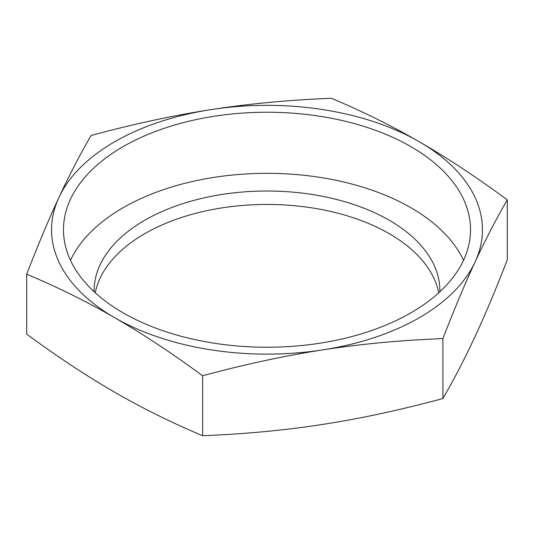 <?xml version="1.0" encoding="UTF-8"?>
<svg xmlns="http://www.w3.org/2000/svg" width="534" height="534" viewBox="0 0 534 534"><rect width="100%" height="100%" fill="white"/><g stroke="black" fill="none" stroke-linecap="round" stroke-linejoin="round"><path stroke-width="0.8" d="M70.475 260.285A203.521 117.5 180 0 1 267 173.33A203.521 117.5 180 0 1 463.525 260.285M123.087 312.824A203.521 117.5 180 0 1 63.479 229.733A203.521 117.5 180 0 1 267 112.233A203.521 117.5 180 0 1 470.521 229.733A203.521 117.5 180 0 1 344.884 338.296A203.521 117.5 180 0 1 123.087 312.824M94.117 291.738A172.889 99.818 180 0 1 94.111 290.836A172.889 99.818 180 0 1 267 191.018A172.889 99.818 180 0 1 439.889 290.836A172.889 99.818 180 0 1 439.882 291.738M438.748 292.786A172.889 99.818 0 0 0 267 204.449A172.889 99.818 0 0 0 95.252 292.786M26.7 274.202C38.001 244.993 48.727 219.441 58.894 197.54A215.449 124.389 0 0 0 114.656 317.69A215.449 124.389 0 0 0 322.763 349.883C284.829 355.751 244.779 364.375 202.613 375.762C171.741 353.074 142.424 333.717 114.656 317.69C86.888 301.657 57.572 287.159 26.7 274.202L26.7 334.144C57.572 356.832 86.888 376.19 114.656 392.216C142.424 408.25 171.741 422.748 202.613 435.711C244.779 434.049 284.829 430.284 322.763 424.41C360.69 418.549 400.74 409.918 442.913 398.531C454.214 379.053 464.94 358.361 475.106 336.46C485.272 314.559 495.999 289.007 507.3 259.798L507.3 199.856C495.999 219.334 485.272 240.026 475.106 261.927C464.94 283.828 454.214 309.38 442.913 338.589C400.74 340.251 360.69 344.016 322.763 349.883A215.449 124.389 0 0 0 475.106 261.927A215.449 124.389 0 0 0 419.344 141.784C447.112 157.81 476.428 177.168 507.3 199.856M91.087 135.469C133.26 124.082 173.31 115.451 211.237 109.59C249.171 103.716 289.221 99.951 331.387 98.289C362.259 111.252 391.576 125.75 419.344 141.784A215.449 124.389 0 0 0 211.237 109.59A215.449 124.389 0 0 0 58.894 197.54C69.06 175.639 79.786 154.947 91.087 135.469M202.613 375.762L202.613 435.711M442.913 398.531L442.913 338.589"/></g></svg>
